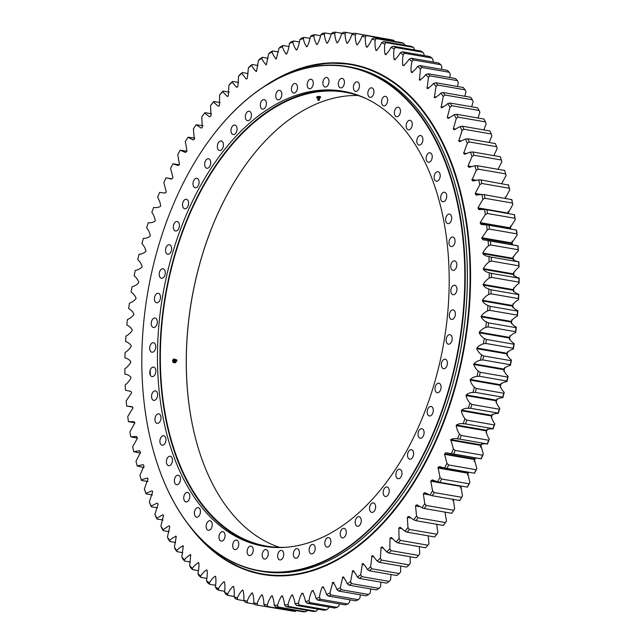 <?xml version="1.0" encoding="UTF-8"?>
<svg xmlns="http://www.w3.org/2000/svg" width="644" height="644" viewBox="0 0 644 644"><rect width="100%" height="100%" fill="white"/><g stroke="black" fill="none" stroke-linecap="round" stroke-linejoin="round"><path stroke-width="0.97" d="M279.488 547.344A230.302 142.107 99.9 0 1 197.458 445.406A230.302 142.107 99.9 0 1 186.51 374.921A230.302 142.107 99.9 0 1 246.419 163.761A230.302 142.107 99.9 0 1 358.032 95.489M365.551 98.371A230.302 142.107 -80.1 0 0 345.24 92.261A230.302 142.107 -80.1 0 0 160.597 370.413A230.302 142.107 -80.1 0 0 266.358 546.064A230.302 142.107 -80.1 0 0 287.538 547.167M150.205 370.155A256.022 157.973 -80.1 0 0 150.334 375.186M208.664 141.1A256.022 157.973 99.9 0 1 208.728 141.012A256.022 157.973 99.9 0 1 347.406 66.533A256.022 157.973 99.9 0 1 464.976 261.802A256.022 157.973 99.9 0 1 259.709 571.011A256.022 157.973 99.9 0 1 154.31 454.109A256.022 157.973 99.9 0 1 154.278 454.004M259.709 571.011L261.834 571.381A256.022 157.973 -80.1 0 0 461.313 346.198A256.022 157.973 -80.1 0 0 349.523 66.904L347.406 66.533M157.7 370.123A230.946 142.501 -80.1 0 0 263.758 546.265A230.946 142.501 -80.1 0 0 443.708 343.131A230.946 142.501 -80.1 0 0 342.858 91.19A230.946 142.501 -80.1 0 0 157.7 370.123M299.42 552.391A4.822 2.979 99.9 0 1 295.556 558.211A4.822 2.979 99.9 0 1 293.455 552.955A4.822 2.979 99.9 0 1 297.206 548.712A4.822 2.979 99.9 0 1 299.42 552.391M283.722 554.106A4.822 2.979 99.9 0 1 279.858 559.934A4.822 2.979 99.9 0 1 277.749 554.669A4.822 2.979 99.9 0 1 281.509 550.427A4.822 2.979 99.9 0 1 283.722 554.106M268.266 553.236A4.822 2.979 99.9 0 1 264.402 559.056A4.822 2.979 99.9 0 1 262.301 553.8A4.822 2.979 99.9 0 1 266.053 549.557A4.822 2.979 99.9 0 1 268.266 553.236M253.229 549.783A4.822 2.979 99.9 0 1 249.365 555.603A4.822 2.979 99.9 0 1 247.264 550.346A4.822 2.979 99.9 0 1 251.015 546.104A4.822 2.979 99.9 0 1 253.229 549.783M238.779 543.786A4.822 2.979 99.9 0 1 234.915 549.606A4.822 2.979 99.9 0 1 232.806 544.349A4.822 2.979 99.9 0 1 236.565 540.107A4.822 2.979 99.9 0 1 238.779 543.786M225.062 535.309A4.822 2.979 99.9 0 1 221.198 541.129A4.822 2.979 99.9 0 1 219.089 535.872A4.822 2.979 99.9 0 1 222.848 531.63A4.822 2.979 99.9 0 1 225.062 535.309M212.238 524.449A4.822 2.979 99.9 0 1 208.374 530.27A4.822 2.979 99.9 0 1 206.265 525.013A4.822 2.979 99.9 0 1 210.024 520.771A4.822 2.979 99.9 0 1 212.238 524.449M200.445 511.32A4.822 2.979 99.9 0 1 196.581 517.148A4.822 2.979 99.9 0 1 194.48 511.883A4.822 2.979 99.9 0 1 198.231 507.641A4.822 2.979 99.9 0 1 200.445 511.32M189.811 496.073A4.822 2.979 99.9 0 1 185.947 501.901A4.822 2.979 99.9 0 1 183.846 496.637A4.822 2.979 99.9 0 1 187.597 492.394A4.822 2.979 99.9 0 1 189.811 496.073M180.457 478.87A4.822 2.979 99.9 0 1 176.593 484.699A4.822 2.979 99.9 0 1 174.492 479.434A4.822 2.979 99.9 0 1 178.243 475.2A4.822 2.979 99.9 0 1 180.457 478.87M172.479 459.905A4.822 2.979 99.9 0 1 168.615 465.725A4.822 2.979 99.9 0 1 166.514 460.468A4.822 2.979 99.9 0 1 170.266 456.226A4.822 2.979 99.9 0 1 172.479 459.905M165.975 439.377A4.822 2.979 99.9 0 1 162.111 445.197A4.822 2.979 99.9 0 1 160.002 439.941A4.822 2.979 99.9 0 1 163.761 435.698A4.822 2.979 99.9 0 1 165.975 439.377M161 417.521A4.822 2.979 99.9 0 1 157.136 423.341A4.822 2.979 99.9 0 1 155.035 418.085A4.822 2.979 99.9 0 1 158.786 413.842A4.822 2.979 99.9 0 1 161 417.521M157.619 394.563A4.822 2.979 99.9 0 1 153.755 400.383A4.822 2.979 99.9 0 1 151.654 395.126A4.822 2.979 99.9 0 1 155.405 390.884A4.822 2.979 99.9 0 1 157.619 394.563M155.872 370.767A4.822 2.979 99.9 0 1 152.008 376.587A4.822 2.979 99.9 0 1 149.899 371.33A4.822 2.979 99.9 0 1 153.658 367.088A4.822 2.979 99.9 0 1 155.872 370.767M155.776 346.383A4.822 2.979 99.9 0 1 151.904 352.212A4.822 2.979 99.9 0 1 149.802 346.947A4.822 2.979 99.9 0 1 153.562 342.713A4.822 2.979 99.9 0 1 155.776 346.383M157.321 321.694A4.822 2.979 99.9 0 1 153.457 327.514A4.822 2.979 99.9 0 1 151.348 322.258A4.822 2.979 99.9 0 1 155.107 318.015A4.822 2.979 99.9 0 1 157.321 321.694M160.501 296.956A4.822 2.979 99.9 0 1 156.637 302.777A4.822 2.979 99.9 0 1 154.528 297.52A4.822 2.979 99.9 0 1 158.287 293.278A4.822 2.979 99.9 0 1 160.501 296.956M165.283 272.444A4.822 2.979 99.9 0 1 161.419 278.264A4.822 2.979 99.9 0 1 159.31 273.008A4.822 2.979 99.9 0 1 163.069 268.765A4.822 2.979 99.9 0 1 165.283 272.444M171.61 248.431A4.822 2.979 99.9 0 1 167.738 254.251A4.822 2.979 99.9 0 1 165.637 248.995A4.822 2.979 99.9 0 1 169.396 244.752A4.822 2.979 99.9 0 1 171.61 248.431M179.41 225.167A4.822 2.979 99.9 0 1 175.538 230.995A4.822 2.979 99.9 0 1 173.437 225.73A4.822 2.979 99.9 0 1 177.197 221.496A4.822 2.979 99.9 0 1 179.41 225.167M188.603 202.924A4.822 2.979 99.9 0 1 184.731 208.753A4.822 2.979 99.9 0 1 182.63 203.488A4.822 2.979 99.9 0 1 186.382 199.246A4.822 2.979 99.9 0 1 188.603 202.924M199.085 181.938A4.822 2.979 99.9 0 1 195.213 187.766A4.822 2.979 99.9 0 1 193.111 182.502A4.822 2.979 99.9 0 1 196.871 178.259A4.822 2.979 99.9 0 1 199.085 181.938M446.727 195.937A4.822 2.979 99.9 0 1 442.855 201.757A4.822 2.979 99.9 0 1 440.754 196.501A4.822 2.979 99.9 0 1 444.505 192.258A4.822 2.979 99.9 0 1 446.727 195.937M223.444 144.642A4.822 2.979 99.9 0 1 219.58 150.463A4.822 2.979 99.9 0 1 217.471 145.206A4.822 2.979 99.9 0 1 221.23 140.964A4.822 2.979 99.9 0 1 223.444 144.642M237.056 128.736A4.822 2.979 99.9 0 1 233.192 134.556A4.822 2.979 99.9 0 1 231.083 129.299A4.822 2.979 99.9 0 1 234.843 125.057A4.822 2.979 99.9 0 1 237.056 128.736M251.426 114.898A4.822 2.979 99.9 0 1 247.562 120.726A4.822 2.979 99.9 0 1 245.461 115.461A4.822 2.979 99.9 0 1 249.212 111.227A4.822 2.979 99.9 0 1 251.426 114.898M266.407 103.29A4.822 2.979 99.9 0 1 262.535 109.11A4.822 2.979 99.9 0 1 260.434 103.853A4.822 2.979 99.9 0 1 264.193 99.611A4.822 2.979 99.9 0 1 266.407 103.29M281.814 94.024A4.822 2.979 99.9 0 1 277.95 99.844A4.822 2.979 99.9 0 1 275.841 94.588A4.822 2.979 99.9 0 1 279.601 90.345A4.822 2.979 99.9 0 1 281.814 94.024M297.496 87.214A4.822 2.979 99.9 0 1 293.632 93.034A4.822 2.979 99.9 0 1 291.523 87.777A4.822 2.979 99.9 0 1 295.282 83.535A4.822 2.979 99.9 0 1 297.496 87.214M313.274 82.923A4.822 2.979 99.9 0 1 309.41 88.743A4.822 2.979 99.9 0 1 307.301 83.487A4.822 2.979 99.9 0 1 311.06 79.244A4.822 2.979 99.9 0 1 313.274 82.923M328.971 81.208A4.822 2.979 99.9 0 1 325.107 87.029A4.822 2.979 99.9 0 1 323.006 81.772A4.822 2.979 99.9 0 1 326.758 77.53A4.822 2.979 99.9 0 1 328.971 81.208M344.427 82.078A4.822 2.979 99.9 0 1 340.563 87.898A4.822 2.979 99.9 0 1 338.454 82.641A4.822 2.979 99.9 0 1 342.214 78.399A4.822 2.979 99.9 0 1 344.427 82.078M359.465 85.531A4.822 2.979 99.9 0 1 355.601 91.359A4.822 2.979 99.9 0 1 353.492 86.095A4.822 2.979 99.9 0 1 357.251 81.852A4.822 2.979 99.9 0 1 359.465 85.531M373.923 91.529A4.822 2.979 99.9 0 1 370.05 97.357A4.822 2.979 99.9 0 1 367.949 92.092A4.822 2.979 99.9 0 1 371.709 87.85A4.822 2.979 99.9 0 1 373.923 91.529M400.455 110.865A4.822 2.979 99.9 0 1 396.591 116.685A4.822 2.979 99.9 0 1 394.482 111.428A4.822 2.979 99.9 0 1 398.242 107.186A4.822 2.979 99.9 0 1 400.455 110.865M412.249 123.994A4.822 2.979 99.9 0 1 408.385 129.814A4.822 2.979 99.9 0 1 406.275 124.55A4.822 2.979 99.9 0 1 410.035 120.315A4.822 2.979 99.9 0 1 412.249 123.994M422.883 139.241A4.822 2.979 99.9 0 1 419.019 145.061A4.822 2.979 99.9 0 1 416.909 139.804A4.822 2.979 99.9 0 1 420.669 135.562A4.822 2.979 99.9 0 1 422.883 139.241M432.237 156.436A4.822 2.979 99.9 0 1 428.373 162.264A4.822 2.979 99.9 0 1 426.264 156.999A4.822 2.979 99.9 0 1 430.023 152.765A4.822 2.979 99.9 0 1 432.237 156.436M440.214 175.41A4.822 2.979 99.9 0 1 436.35 181.23A4.822 2.979 99.9 0 1 434.241 175.973A4.822 2.979 99.9 0 1 438.001 171.731A4.822 2.979 99.9 0 1 440.214 175.41M210.741 162.441A4.822 2.979 99.9 0 1 206.877 168.261A4.822 2.979 99.9 0 1 204.768 163.004A4.822 2.979 99.9 0 1 208.527 158.762A4.822 2.979 99.9 0 1 210.741 162.441M451.694 217.793A4.822 2.979 99.9 0 1 447.83 223.621A4.822 2.979 99.9 0 1 445.72 218.356A4.822 2.979 99.9 0 1 449.48 214.114A4.822 2.979 99.9 0 1 451.694 217.793M455.075 240.751A4.822 2.979 99.9 0 1 451.211 246.572A4.822 2.979 99.9 0 1 449.101 241.315A4.822 2.979 99.9 0 1 452.861 237.073A4.822 2.979 99.9 0 1 455.075 240.751M456.821 264.547A4.822 2.979 99.9 0 1 452.957 270.367A4.822 2.979 99.9 0 1 450.856 265.111A4.822 2.979 99.9 0 1 454.608 260.868A4.822 2.979 99.9 0 1 456.821 264.547M456.926 288.923A4.822 2.979 99.9 0 1 453.062 294.751A4.822 2.979 99.9 0 1 450.953 289.486A4.822 2.979 99.9 0 1 454.712 285.252A4.822 2.979 99.9 0 1 456.926 288.923M455.372 313.62A4.822 2.979 99.9 0 1 451.508 319.44A4.822 2.979 99.9 0 1 449.407 314.183A4.822 2.979 99.9 0 1 453.159 309.941A4.822 2.979 99.9 0 1 455.372 313.62M452.193 338.358A4.822 2.979 99.9 0 1 448.329 344.178A4.822 2.979 99.9 0 1 446.22 338.921A4.822 2.979 99.9 0 1 449.979 334.679A4.822 2.979 99.9 0 1 452.193 338.358M447.411 362.87A4.822 2.979 99.9 0 1 443.547 368.69A4.822 2.979 99.9 0 1 441.446 363.433A4.822 2.979 99.9 0 1 445.197 359.191A4.822 2.979 99.9 0 1 447.411 362.87M441.092 386.883A4.822 2.979 99.9 0 1 437.228 392.711A4.822 2.979 99.9 0 1 435.119 387.447A4.822 2.979 99.9 0 1 438.878 383.204A4.822 2.979 99.9 0 1 441.092 386.883M433.291 410.139A4.822 2.979 99.9 0 1 429.419 415.968A4.822 2.979 99.9 0 1 427.318 410.703A4.822 2.979 99.9 0 1 431.078 406.461A4.822 2.979 99.9 0 1 433.291 410.139M424.098 432.39A4.822 2.979 99.9 0 1 420.234 438.21A4.822 2.979 99.9 0 1 418.125 432.953A4.822 2.979 99.9 0 1 421.884 428.711A4.822 2.979 99.9 0 1 424.098 432.39M413.617 453.376A4.822 2.979 99.9 0 1 409.753 459.196A4.822 2.979 99.9 0 1 407.644 453.94A4.822 2.979 99.9 0 1 411.403 449.697A4.822 2.979 99.9 0 1 413.617 453.376M401.961 472.873A4.822 2.979 99.9 0 1 398.089 478.693A4.822 2.979 99.9 0 1 395.988 473.437A4.822 2.979 99.9 0 1 399.747 469.194A4.822 2.979 99.9 0 1 401.961 472.873M389.25 490.672A4.822 2.979 99.9 0 1 385.386 496.5A4.822 2.979 99.9 0 1 383.285 491.235A4.822 2.979 99.9 0 1 387.036 486.993A4.822 2.979 99.9 0 1 389.25 490.672M375.637 506.578A4.822 2.979 99.9 0 1 371.773 512.399A4.822 2.979 99.9 0 1 369.672 507.142A4.822 2.979 99.9 0 1 373.423 502.9A4.822 2.979 99.9 0 1 375.637 506.578M361.268 520.408A4.822 2.979 99.9 0 1 357.404 526.237A4.822 2.979 99.9 0 1 355.295 520.972A4.822 2.979 99.9 0 1 359.054 516.73A4.822 2.979 99.9 0 1 361.268 520.408M346.295 532.024A4.822 2.979 99.9 0 1 342.431 537.845A4.822 2.979 99.9 0 1 340.322 532.588A4.822 2.979 99.9 0 1 344.081 528.346A4.822 2.979 99.9 0 1 346.295 532.024M330.879 541.29A4.822 2.979 99.9 0 1 327.015 547.11A4.822 2.979 99.9 0 1 324.914 541.854A4.822 2.979 99.9 0 1 328.665 537.611A4.822 2.979 99.9 0 1 330.879 541.29M387.632 100.005A4.822 2.979 99.9 0 1 383.768 105.825A4.822 2.979 99.9 0 1 381.659 100.569A4.822 2.979 99.9 0 1 385.418 96.326A4.822 2.979 99.9 0 1 387.632 100.005M315.198 548.1A4.822 2.979 99.9 0 1 311.334 553.921A4.822 2.979 99.9 0 1 309.233 548.664A4.822 2.979 99.9 0 1 312.984 544.422A4.822 2.979 99.9 0 1 315.198 548.1M464.525 261.826A255.7 157.772 -80.1 0 0 372.49 74.881A255.7 157.772 -80.1 0 0 208.6 141.189A255.7 157.772 -80.1 0 0 154.246 453.891A255.7 157.772 -80.1 0 0 339.63 552.624A255.7 157.772 -80.1 0 0 464.525 261.826M246.483 163.673A230.624 142.308 -80.1 0 0 186.559 375.033A230.624 142.308 -80.1 0 0 197.491 445.519M344.105 91.416A230.946 142.501 -80.1 0 0 160.187 370.558A230.946 142.501 -80.1 0 0 265.006 546.474M252.078 592.874C250.17 594.887 248.52 597.672 247.111 601.23A288.488 178.01 -80.1 0 1 243.843 600.272C244.06 596.368 243.754 593.003 242.909 590.186L242.522 590.049C240.558 591.908 238.819 594.565 237.298 598.018A288.488 178.01 -80.1 0 1 234.102 596.755C234.464 592.834 234.287 589.421 233.555 586.491L233.176 586.322C231.172 588.02 229.353 590.532 227.71 593.881A288.488 178.01 -80.1 0 1 224.603 592.311C225.11 588.399 225.054 584.937 224.442 581.918L224.072 581.717C222.027 583.239 220.135 585.605 218.397 588.833A288.488 178.01 -80.1 0 1 215.378 586.966C216.03 583.062 216.102 579.568 215.611 576.469L215.249 576.227C213.172 577.579 211.216 579.793 209.372 582.884A288.488 178.01 -80.1 0 1 206.458 580.727C207.247 576.855 207.448 573.337 207.078 570.173L206.732 569.892C204.631 571.059 202.61 573.12 200.67 576.066A288.488 178.01 -80.1 0 1 197.869 573.619C198.795 569.787 199.133 566.261 198.875 563.033L198.545 562.727C196.428 563.709 194.351 565.601 192.323 568.386A288.488 178.01 -80.1 0 1 189.65 565.665L190.721 554.75C188.587 555.547 186.47 557.261 184.361 559.886A288.488 178.01 -80.1 0 1 181.817 556.899L183.282 545.991C181.141 546.603 178.984 548.133 176.802 550.588A288.488 178.01 -80.1 0 1 174.403 547.344L176.263 536.484C174.122 536.895 171.924 538.247 169.678 540.517A288.488 178.01 -80.1 0 1 167.424 537.032L169.799 526.462L169.026 525.77L163.013 529.714A288.488 178.01 -80.1 0 1 160.911 525.987L163.528 515.329L162.852 514.773L156.822 518.219A288.488 178.01 -80.1 0 1 154.882 514.266L158.094 504.244L157.152 503.117L151.131 506.055A288.488 178.01 -80.1 0 1 149.368 501.893L152.708 491.573L151.96 490.849L145.963 493.272A288.488 178.01 -80.1 0 1 144.369 488.917L148.056 478.822L147.275 478.009L141.326 479.909A288.488 178.01 -80.1 0 1 139.909 475.377L144.015 465.813L143.129 464.63L137.236 466.023A288.488 178.01 -80.1 0 1 136.005 461.321L140.489 452.338L139.523 450.768L133.71 451.637A288.488 178.01 -80.1 0 1 132.672 446.783L137.438 438.145L136.48 436.455L130.764 436.817A288.488 178.01 -80.1 0 1 129.919 431.834L134.862 422.955L134 421.756L128.406 421.611A288.488 178.01 -80.1 0 1 127.754 416.507L132.97 408.006L132.092 406.702L126.635 406.058A288.488 178.01 -80.1 0 1 126.184 400.858L131.658 392.768L130.756 391.351L125.467 390.224A288.488 178.01 -80.1 0 1 125.21 384.935C127.576 383.075 129.484 380.733 130.941 377.923L130.925 377.279C129.331 375.476 127.327 374.43 124.904 374.156A288.488 178.01 -80.1 0 1 124.847 368.795C127.254 367.136 129.227 364.955 130.772 362.25L130.78 361.606C129.275 359.634 127.327 358.402 124.944 357.895A288.488 178.01 -80.1 0 1 125.089 352.493C127.528 351.036 129.565 349.024 131.191 346.44L131.215 345.788C129.806 343.663 127.931 342.246 125.588 341.513A288.488 178.01 -80.1 0 1 125.934 336.079C128.398 334.84 130.482 332.988 132.189 330.533L132.237 329.881C130.925 327.611 129.122 326.009 126.836 325.059A288.488 178.01 -80.1 0 1 127.375 319.609C129.863 318.587 131.996 316.912 133.767 314.594L133.847 313.942C132.624 311.535 130.901 309.748 128.679 308.589A288.488 178.01 -80.1 0 1 129.42 303.147C131.915 302.334 134.081 300.845 135.924 298.671L136.029 298.019C134.91 295.483 133.276 293.527 131.118 292.143A288.488 178.01 -80.1 0 1 132.052 286.725C134.548 286.145 136.745 284.841 138.653 282.821L138.774 282.169C137.768 279.512 136.222 277.387 134.137 275.801A288.488 178.01 -80.1 0 1 135.264 270.424C137.752 270.061 139.981 268.951 141.938 267.083L142.083 266.439C141.181 263.67 139.732 261.384 137.736 259.596A288.488 178.01 -80.1 0 1 139.048 254.275C141.527 254.147 143.765 253.229 145.769 251.522L145.938 250.894C145.15 248.012 143.805 245.581 141.897 243.585A288.488 178.01 -80.1 0 1 143.395 238.352C145.842 238.441 148.088 237.725 150.133 236.187L150.326 235.567C149.658 232.589 148.418 230.013 146.607 227.839A288.488 178.01 -80.1 0 1 148.281 222.695C150.696 223.009 152.95 222.486 155.027 221.133L155.236 220.522C154.689 217.463 153.554 214.75 151.847 212.383A288.488 178.01 -80.1 0 1 153.691 207.352C156.073 207.891 158.319 207.577 160.42 206.402L160.654 205.806C160.219 202.667 159.205 199.833 157.603 197.289A288.488 178.01 -80.1 0 1 159.615 192.387L164.977 193.079L166.305 192.041L163.858 182.606A288.488 178.01 -80.1 0 1 166.031 177.849L171.376 179.048L172.922 177.551L170.588 168.374A288.488 178.01 -80.1 0 1 172.914 163.769L178.227 165.492L179.451 164.647L177.768 154.641A288.488 178.01 -80.1 0 1 180.24 150.213L185.496 152.451L186.969 151.179L185.375 141.455A288.488 178.01 -80.1 0 1 187.984 137.22L193.168 139.973L194.287 139.305L193.393 128.856A288.488 178.01 -80.1 0 1 196.13 124.831L201.218 128.1L202.28 127.512L201.789 116.902A288.488 178.01 -80.1 0 1 204.639 113.086L209.614 116.862L210.974 115.912L210.532 105.608A288.488 178.01 -80.1 0 1 213.494 102.034L218.332 106.3L219.467 105.664L219.596 95.03A288.488 178.01 -80.1 0 1 222.655 91.698L227.34 96.463L228.242 96.093L228.95 85.201A288.488 178.01 -80.1 0 1 232.098 82.118L236.622 87.367L237.837 86.707L238.562 76.145A288.488 178.01 -80.1 0 1 241.79 73.327L246.137 79.043L247.296 78.479L248.407 67.894A288.488 178.01 -80.1 0 1 251.699 65.35C253.052 68.24 254.67 70.236 256.545 71.339L258.437 60.488A288.488 178.01 -80.1 0 1 261.794 58.226C263.026 61.261 264.547 63.418 266.366 64.706L268.637 53.935A288.488 178.01 -80.1 0 1 272.034 51.963C273.137 55.134 274.569 57.453 276.316 58.91L278.965 48.26A288.488 178.01 -80.1 0 1 282.394 46.585C283.368 49.886 284.688 52.357 286.363 53.983L286.781 53.806C288.093 50.844 288.963 47.406 289.381 43.494A288.488 178.01 -80.1 0 1 292.835 42.118C293.68 45.539 294.896 48.147 296.482 49.942L296.9 49.797C298.317 46.94 299.299 43.551 299.854 39.638A288.488 178.01 -80.1 0 1 303.324 38.568C304.024 42.093 305.135 44.83 306.641 46.795L307.059 46.682C308.565 43.929 309.659 40.612 310.36 36.716A288.488 178.01 -80.1 0 1 313.829 35.959C314.393 39.574 315.383 42.44 316.8 44.549L317.21 44.476C318.804 41.836 320.012 38.592 320.849 34.736A288.488 178.01 -80.1 0 1 324.31 34.285C324.729 37.98 325.598 40.958 326.919 43.22L327.337 43.18C329.004 40.669 330.324 37.505 331.29 33.697A288.488 178.01 -80.1 0 1 334.727 33.56C335.009 37.32 335.757 40.403 336.981 42.802L337.392 42.81C339.138 40.427 340.555 37.36 341.658 33.601A288.488 178.01 -80.1 0 1 345.055 33.786C345.192 37.602 345.82 40.781 346.939 43.309L347.341 43.349C349.161 41.111 350.674 38.149 351.906 34.462A288.488 178.01 -80.1 0 1 355.263 34.953C355.255 38.817 355.754 42.077 356.768 44.734L357.178 44.814C359.038 42.721 360.656 39.872 362 36.265A288.488 178.01 -80.1 0 1 365.301 37.07C365.148 40.966 365.526 44.299 366.428 47.068L366.822 47.181C368.754 45.249 370.453 42.52 371.918 39.018A288.488 178.01 -80.1 0 1 375.154 40.129C374.856 44.042 375.106 47.431 375.895 50.304L376.273 50.457C378.261 48.686 380.041 46.094 381.618 42.689A288.488 178.01 -80.1 0 1 384.774 44.114C384.339 48.026 384.452 51.472 385.128 54.442L385.498 54.627C387.527 53.017 389.387 50.578 391.077 47.286A288.488 178.01 -80.1 0 1 394.136 49.008C393.556 52.913 393.548 56.398 394.104 59.457L394.466 59.675C396.527 58.242 398.459 55.948 400.246 52.792A288.488 178.01 -80.1 0 1 403.216 54.804C402.5 58.693 402.355 62.202 402.79 65.334L403.136 65.591C405.229 64.336 407.225 62.194 409.117 59.176A288.488 178.01 -80.1 0 1 411.975 61.478C411.113 65.334 410.848 68.852 411.162 72.047L411.492 72.345C413.609 71.267 415.662 69.294 417.642 66.429A288.488 178.01 -80.1 0 1 420.379 69.013L419.502 79.92C421.635 79.027 423.736 77.232 425.797 74.519A288.488 178.01 -80.1 0 1 428.413 77.369L427.141 88.292C429.274 87.584 431.416 85.966 433.565 83.422A288.488 178.01 -80.1 0 1 436.036 86.538L434.37 97.429C436.519 96.914 438.693 95.481 440.907 93.106A288.488 178.01 -80.1 0 1 443.233 96.479L441.188 107.307C443.322 106.985 445.527 105.737 447.805 103.547A288.488 178.01 -80.1 0 1 449.987 107.162L447.298 117.441L448.216 118.407L454.237 114.704A288.488 178.01 -80.1 0 1 456.258 118.544L453.336 128.897L454.157 129.734L460.178 126.546A288.488 178.01 -80.1 0 1 462.03 130.595L458.866 141.02L459.599 141.696L465.612 139.015A288.488 178.01 -80.1 0 1 467.294 143.282L463.68 153.232L464.541 154.262L470.523 152.097A288.488 178.01 -80.1 0 1 472.02 156.54L467.995 165.975L468.961 167.376L474.886 165.725A288.488 178.01 -80.1 0 1 476.206 170.346L472.02 180.046L472.833 181.004L478.693 179.869A288.488 178.01 -80.1 0 1 479.82 184.651L475.2 193.466L476.158 195.092L481.929 194.472A288.488 178.01 -80.1 0 1 482.871 199.399L477.969 207.859L478.927 209.606L484.586 209.493A288.488 178.01 -80.1 0 1 485.326 214.549L480.174 222.623L481.124 224.49L486.647 224.885A288.488 178.01 -80.1 0 1 487.202 230.037L481.825 238.022L482.734 239.697L488.12 240.582A288.488 178.01 -80.1 0 1 488.474 245.831C486.131 247.795 484.256 250.21 482.847 253.068L482.879 253.704C484.505 255.435 486.542 256.376 488.981 256.545A288.488 178.01 -80.1 0 1 489.134 261.867C486.751 263.629 484.811 265.892 483.306 268.653L483.314 269.297C484.86 271.18 486.84 272.323 489.247 272.71A288.488 178.01 -80.1 0 1 489.199 278.095C486.775 279.657 484.771 281.758 483.185 284.398L483.169 285.051C484.626 287.095 486.542 288.423 488.909 289.035A288.488 178.01 -80.1 0 1 488.659 294.461C486.204 295.805 484.143 297.745 482.477 300.265L482.436 300.917C483.805 303.107 485.64 304.628 487.959 305.465A288.488 178.01 -80.1 0 1 487.516 310.907C485.037 312.042 482.928 313.805 481.189 316.188L481.124 316.848C482.388 319.183 484.151 320.881 486.413 321.936A288.488 178.01 -80.1 0 1 485.769 327.385C483.282 328.303 481.124 329.881 479.321 332.127L479.233 332.779C480.4 335.258 482.074 337.126 484.272 338.398A288.488 178.01 -80.1 0 1 483.427 343.832C480.931 344.524 478.75 345.925 476.874 348.026L476.761 348.678C477.824 351.278 479.418 353.315 481.535 354.804A288.488 178.01 -80.1 0 1 480.505 360.197C478.009 360.672 475.803 361.88 473.871 363.828L473.734 364.472C474.684 367.193 476.182 369.39 478.226 371.081A288.488 178.01 -80.1 0 1 477.003 376.434C474.523 376.676 472.294 377.698 470.313 379.477L470.152 380.113C470.989 382.947 472.39 385.305 474.346 387.197A288.488 178.01 -80.1 0 1 472.938 392.478C470.474 392.494 468.228 393.315 466.208 394.933L466.031 395.561C466.755 398.491 468.051 400.995 469.911 403.08A288.488 178.01 -80.1 0 1 468.325 408.272C465.886 408.071 463.64 408.69 461.579 410.131L461.378 410.751C461.981 413.77 463.173 416.418 464.936 418.689A288.488 178.01 -80.1 0 1 463.173 423.776C460.774 423.35 458.528 423.768 456.435 425.032L456.21 425.636C456.701 428.735 457.771 431.512 459.43 433.967A288.488 178.01 -80.1 0 1 457.498 438.934C455.139 438.282 452.909 438.5 450.792 439.586L453.424 448.86A288.488 178.01 -80.1 0 1 451.331 453.698L445.97 452.748L444.545 454.02L446.928 463.334A288.488 178.01 -80.1 0 1 444.682 468.011L439.345 466.546L438.097 467.439L439.973 477.317A288.488 178.01 -80.1 0 1 437.574 481.833L432.285 479.852L430.788 481.181L432.575 490.784A288.488 178.01 -80.1 0 1 430.031 495.115L424.807 492.62L423.35 493.835L424.758 503.68A288.488 178.01 -80.1 0 1 422.086 507.81L416.95 504.799L415.525 505.91L416.547 515.965A288.488 178.01 -80.1 0 1 413.754 519.877L408.723 516.359L407.338 517.365L407.974 527.589A288.488 178.01 -80.1 0 1 405.068 531.284L400.157 527.259L398.821 528.161L399.071 538.529A288.488 178.01 -80.1 0 1 396.052 541.982L391.294 537.466L389.998 538.263L389.853 548.736A288.488 178.01 -80.1 0 1 386.746 551.948L382.142 546.941L381.087 547.456L380.371 558.187A288.488 178.01 -80.1 0 1 377.175 561.133L372.747 555.651L371.942 555.925L370.638 566.841A288.488 178.01 -80.1 0 1 367.37 569.521C365.961 566.712 364.295 564.796 362.387 563.79L360.696 574.673A288.488 178.01 -80.1 0 1 357.364 577.08C356.076 574.11 354.506 572.033 352.654 570.842L350.569 581.661A288.488 178.01 -80.1 0 1 347.197 583.778C346.029 580.671 344.556 578.425 342.769 577.056L340.306 587.771A288.488 178.01 -80.1 0 1 336.884 589.598C335.854 586.354 334.478 583.963 332.763 582.418L329.929 592.995A288.488 178.01 -80.1 0 1 326.484 594.517C325.574 591.16 324.31 588.616 322.676 586.901L322.258 587.07C320.889 589.976 319.963 593.39 319.48 597.31A288.488 178.01 -80.1 0 1 316.011 598.526C315.246 595.056 314.087 592.383 312.533 590.5L312.115 590.629C310.658 593.438 309.611 596.795 308.983 600.699A288.488 178.01 -80.1 0 1 305.514 601.609C304.886 598.043 303.839 595.233 302.374 593.196L301.956 593.293C300.41 595.99 299.251 599.274 298.486 603.154A288.488 178.01 -80.1 0 1 295.024 603.758C294.525 600.095 293.6 597.173 292.223 594.992L291.812 595.04C290.178 597.616 288.914 600.828 288.013 604.66A288.488 178.01 -80.1 0 1 284.567 604.957C284.213 601.222 283.408 598.187 282.128 595.861L281.718 595.877C280.011 598.324 278.643 601.44 277.604 605.231A288.488 178.01 -80.1 0 1 274.183 605.207C273.982 601.416 273.289 598.284 272.114 595.813L271.712 595.797C269.933 598.107 268.459 601.118 267.3 604.845A288.488 178.01 -80.1 0 1 263.919 604.507C263.855 600.667 263.291 597.447 262.221 594.847L261.818 594.79C259.975 596.956 258.405 599.862 257.117 603.509A288.488 178.01 -80.1 0 1 253.792 602.865C253.873 598.984 253.43 595.684 252.472 592.971L252.029 592.866M323.119 586.853L323.529 587.054M333.278 582.329L333.745 582.587M343.357 576.935L342.769 577.056L343.872 577.249M353.323 570.673L352.654 570.842L353.878 571.051M363.127 563.572L362.387 563.79L363.723 564.015M442.509 107.532L441.188 107.307L441.8 107.749M435.586 97.638L434.37 97.429L434.941 97.799M428.228 88.478L427.141 88.292L427.648 88.598M420.476 80.089L419.952 80.17M412.337 72.49L411.886 72.539M296.079 49.982L296.482 49.942M285.888 54.056L286.363 53.983M275.761 59.015L276.316 58.91M265.739 64.843L266.366 64.706M255.845 71.532L256.545 71.339M176.263 536.484L175.667 536.074M183.282 545.991L182.751 545.653M190.721 554.75L190.246 554.476M198.545 562.727L198.127 562.502M305.514 601.609L307.212 603.275A290.09 178.992 -80.1 0 0 309.78 602.599L337.198 607.364L338.889 605.891L339.404 603.903M295.024 603.758L296.659 605.473A290.09 178.992 -80.1 0 0 299.219 605.03L326.645 609.796L328.392 608.347L328.786 607.026M284.567 604.957L286.137 606.72A290.09 178.992 -80.1 0 0 288.697 606.503L316.115 611.277L318.144 609.208M414.672 49.95L413.456 47.374A290.09 178.992 99.9 0 0 411.122 46.32L383.695 41.554L381.618 42.689M423.977 55.537L424.042 54.209L422.883 52.253A290.09 178.992 99.9 0 0 420.613 50.981L393.194 46.215L391.077 47.286M432.937 62.009L433.122 60.005L432.019 58.049A290.09 178.992 99.9 0 0 429.822 56.551L402.403 51.786L400.246 52.792M441.526 69.343L441.873 66.678L440.842 64.722A290.09 178.992 99.9 0 0 438.725 63.015L411.307 58.25L409.117 59.176M449.729 77.513L450.285 74.205L449.311 72.257A290.09 178.992 99.9 0 0 447.282 70.341L419.864 65.575L417.642 66.429M457.498 86.505L458.319 82.569L457.401 80.629A290.09 178.992 99.9 0 0 455.469 78.512L428.051 73.746L425.797 74.519M464.823 96.27L465.942 91.738L465.089 89.814A290.09 178.992 99.9 0 0 463.261 87.504L435.835 82.738L433.565 83.422M471.674 106.791L473.139 101.68L472.35 99.772A290.09 178.992 99.9 0 0 470.627 97.276L443.201 92.511L440.907 93.106M478.025 118.021L479.893 112.362L479.152 110.478A290.09 178.992 99.9 0 0 477.542 107.806L450.116 103.04L447.805 103.547M483.853 129.927L486.164 123.745L485.479 121.901A290.09 178.992 99.9 0 0 483.99 119.06L456.564 114.294L454.237 114.704M489.134 142.477L491.936 135.795L491.316 133.992A290.09 178.992 99.9 0 0 489.939 130.99L462.521 126.224L460.178 126.546M493.843 155.615L497.2 148.474L496.629 146.711A290.09 178.992 99.9 0 0 495.381 143.564L467.963 138.798L465.612 139.015M497.997 169.308L501.926 161.741L501.41 160.026A290.09 178.992 99.9 0 0 500.291 156.733L472.873 151.968L470.523 152.097M476.206 170.346L478.21 169.122A290.09 178.992 -80.1 0 0 477.236 165.701L504.654 170.467A290.09 178.992 99.9 0 1 504.816 171.022L505.129 172.085A288.488 178.01 99.9 0 1 506.112 175.546L501.732 183.54M479.82 184.651L481.881 183.484A290.09 178.992 -80.1 0 0 481.036 179.942L508.599 185.07A288.488 178.01 99.9 0 1 509.726 189.851L505.105 198.658M482.871 199.399L484.964 198.296A290.09 178.992 -80.1 0 0 484.264 194.649L511.835 199.672A288.488 178.01 99.9 0 1 512.777 204.599L507.939 213.422M485.326 214.549L487.468 213.51A290.09 178.992 -80.1 0 0 486.912 209.767L514.484 214.694A288.488 178.01 99.9 0 1 515.232 219.741L510.08 227.823L510.29 228.966M487.202 230.037L489.368 229.071A290.09 178.992 -80.1 0 0 488.965 225.255L516.552 230.077A288.488 178.01 99.9 0 1 517.108 235.237L511.706 242.909L512.262 244.712M448.723 453.328L481.237 458.89A288.488 178.01 99.9 0 0 483.33 454.06L480.698 444.787C482.815 443.7 485.045 443.483 487.403 444.135A288.488 178.01 99.9 0 0 489.335 439.168C487.677 436.713 486.606 433.935 486.115 430.836L486.341 430.232C488.426 428.968 490.672 428.55 493.079 428.976A288.488 178.01 99.9 0 0 494.842 423.889C493.079 421.611 491.887 418.97 491.283 415.952L491.485 415.332C493.546 413.891 495.791 413.271 498.231 413.472A288.488 178.01 99.9 0 0 499.816 408.28C497.949 406.195 496.661 403.683 495.936 400.761L496.113 400.133C498.134 398.515 500.38 397.694 502.843 397.67A288.488 178.01 99.9 0 0 504.252 392.389C502.296 390.506 500.895 388.147 500.058 385.313L500.219 384.677C502.199 382.89 504.429 381.876 506.909 381.626A288.488 178.01 99.9 0 0 508.132 376.281C506.087 374.591 504.59 372.385 503.64 369.672L503.777 369.028C505.709 367.08 507.915 365.873 510.41 365.398A288.488 178.01 99.9 0 0 511.441 359.996C509.324 358.515 507.73 356.47 506.667 353.87L506.78 353.226C508.655 351.125 510.837 349.724 513.332 349.032A288.488 178.01 99.9 0 0 514.178 343.598C511.98 342.326 510.298 340.451 509.13 337.979L509.227 337.327C511.03 335.081 513.179 333.495 515.675 332.578A288.488 178.01 99.9 0 0 516.319 327.136C514.057 326.081 512.294 324.383 511.03 322.04L511.095 321.388C512.833 319.005 514.942 317.242 517.422 316.107A288.488 178.01 99.9 0 0 517.865 310.666C515.546 309.828 513.711 308.307 512.342 306.109L512.383 305.465C514.049 302.938 516.11 301.006 518.565 299.661A288.488 178.01 99.9 0 0 518.806 294.236C516.448 293.624 514.532 292.287 513.075 290.243L513.091 289.599C514.677 286.95 516.681 284.849 519.104 283.296A288.488 178.01 99.9 0 0 519.153 277.91C516.746 277.524 514.765 276.381 513.22 274.489L513.212 273.853C514.717 271.092 516.657 268.83 519.04 267.067A288.488 178.01 99.9 0 0 518.887 261.738C516.448 261.577 514.411 260.627 512.785 258.904L512.753 258.268C514.162 255.402 516.037 252.995 518.372 251.031A288.488 178.01 99.9 0 0 518.026 245.783L485.785 240.107M476.834 468.526L476.077 469.734A290.09 178.992 99.9 0 1 474.411 473.203L474.588 473.211A288.488 178.01 99.9 0 0 476.834 468.526L474.322 459.502L475.481 457.981M469.879 482.517L469.057 483.781A290.09 178.992 99.9 0 1 467.278 487.122L467.48 487.025A288.488 178.01 99.9 0 0 469.879 482.517L467.721 473.187L468.341 472.141M462.481 495.985L461.595 497.297A290.09 178.992 99.9 0 1 459.719 500.501L459.937 500.308A288.488 178.01 99.9 0 0 462.481 495.985L460.903 486.011M454.664 508.873L453.722 510.233A290.09 178.992 99.9 0 1 451.742 513.292L451.991 513.01A288.488 178.01 99.9 0 0 454.664 508.873L453.255 499.036M446.453 521.157L445.447 522.558A290.09 178.992 99.9 0 1 443.378 525.456L443.66 525.077A288.488 178.01 99.9 0 0 443.805 524.876A288.488 178.01 99.9 0 0 446.453 521.157L445.02 512.125M405.068 531.284L407.241 532.194A290.09 178.992 -80.1 0 0 409.391 529.457L436.817 534.222L437.88 532.789L436.713 524.297M396.052 541.982L398.193 542.981A290.09 178.992 -80.1 0 0 400.423 540.421L427.841 545.194L428.976 543.729L428.196 535.832M386.746 551.948L388.847 553.035A290.09 178.992 -80.1 0 0 391.149 550.66L418.568 555.426L419.759 553.937L419.349 546.659M377.175 561.133L379.236 562.309A290.09 178.992 -80.1 0 0 381.594 560.127L409.012 564.893L410.276 563.387L410.172 556.738M367.37 569.521L369.382 570.777A290.09 178.992 -80.1 0 0 371.797 568.789L399.224 573.554L400.544 572.041L400.681 566.036M357.364 577.08L359.328 578.409A290.09 178.992 -80.1 0 0 361.791 576.63L389.218 581.395L390.602 579.874L390.932 574.52M347.197 583.778L349.104 585.187A290.09 178.992 -80.1 0 0 351.608 583.617L379.034 588.383L380.475 586.853L380.95 582.168M336.884 589.598L338.752 591.079A290.09 178.992 -80.1 0 0 341.28 589.727L368.706 594.493L370.211 592.971L370.767 588.946M326.484 594.517L328.287 596.07A290.09 178.992 -80.1 0 0 330.847 594.935L358.265 599.701L359.835 598.187L360.431 594.847M316.011 598.526L317.766 600.136A290.09 178.992 -80.1 0 0 320.334 599.234L347.752 604L349.386 602.502L349.958 599.83M320.334 599.234L319.48 597.31M330.847 594.935L329.929 592.995M341.28 589.727L340.306 587.771M351.608 583.617L350.569 581.661M361.791 576.63L360.696 574.673M371.797 568.789L370.638 566.841M381.594 560.127L380.371 558.187M391.149 550.66L389.853 548.736M400.423 540.421L399.071 538.529M409.391 529.457L407.974 527.589M413.754 519.877L415.96 520.69A290.09 178.992 -80.1 0 0 418.028 517.792L416.547 515.965M422.086 507.81L424.324 508.527A290.09 178.992 -80.1 0 0 426.296 505.468L424.758 503.68M430.031 495.115L432.293 495.735A290.09 178.992 -80.1 0 0 434.177 492.531L432.575 490.784M437.574 481.833L439.86 482.356A290.09 178.992 -80.1 0 0 441.639 479.015L439.973 477.317M444.682 468.011L446.984 468.43A290.09 178.992 -80.1 0 0 448.651 464.968L446.928 463.334M451.331 453.698L453.65 454.02A290.09 178.992 -80.1 0 0 455.203 450.438L453.424 448.86M457.498 438.934L459.84 439.16A290.09 178.992 -80.1 0 0 461.265 435.481L459.43 433.967M463.173 423.776L465.515 423.897A290.09 178.992 -80.1 0 0 466.82 420.13L464.936 418.689M468.325 408.272L470.675 408.296A290.09 178.992 -80.1 0 0 471.851 404.448L469.911 403.08M472.938 392.478L475.288 392.397A290.09 178.992 -80.1 0 0 476.335 388.485L474.346 387.197M477.003 376.434L479.353 376.257A290.09 178.992 -80.1 0 0 480.255 372.296L478.226 371.081M480.505 360.197L482.847 359.924A290.09 178.992 -80.1 0 0 483.612 355.931L481.535 354.804M483.427 343.832L485.769 343.461A290.09 178.992 -80.1 0 0 486.389 339.444L484.272 338.398M485.769 327.385L488.088 326.919A290.09 178.992 -80.1 0 0 488.571 322.886L486.413 321.936M487.516 310.907L489.818 310.352A290.09 178.992 -80.1 0 0 490.148 306.327L487.959 305.465M488.659 294.461L490.945 293.817A290.09 178.992 -80.1 0 0 491.131 289.808L488.909 289.035M489.199 278.095L491.461 277.371A290.09 178.992 -80.1 0 0 491.501 273.386L489.247 272.71M489.134 261.867L491.372 261.053A290.09 178.992 -80.1 0 0 491.259 257.117L488.981 256.545M488.474 245.831L490.672 244.945A290.09 178.992 -80.1 0 0 490.414 241.057L488.12 240.582M488.965 225.255L486.647 224.885M486.912 209.767L484.586 209.493M484.264 194.649L481.929 194.472M481.036 179.942L478.693 179.869M477.236 165.701L474.886 165.725M472.02 156.54L473.984 155.26A290.09 178.992 -80.1 0 0 472.873 151.968M467.294 143.282L469.202 141.946A290.09 178.992 -80.1 0 0 467.963 138.798M462.03 130.595L463.889 129.227A290.09 178.992 -80.1 0 0 462.521 126.224M456.258 118.544L458.061 117.136A290.09 178.992 -80.1 0 0 456.564 114.294M449.987 107.162L451.734 105.713A290.09 178.992 -80.1 0 0 450.116 103.04M443.233 96.479L444.932 95.006A290.09 178.992 -80.1 0 0 443.201 92.511M436.036 86.538L437.67 85.04A290.09 178.992 -80.1 0 0 435.835 82.738M428.413 77.369L429.983 75.863A290.09 178.992 -80.1 0 0 428.051 73.746M420.379 69.013L421.884 67.491A290.09 178.992 -80.1 0 0 419.864 65.575M411.975 61.478L413.416 59.948A290.09 178.992 -80.1 0 0 411.307 58.25M403.216 54.804L404.601 53.275A290.09 178.992 -80.1 0 0 402.403 51.786M394.136 49.008L395.456 47.487A290.09 178.992 -80.1 0 0 393.194 46.215M384.774 44.114L386.03 42.609A290.09 178.992 -80.1 0 0 383.695 41.554M375.154 40.129L376.346 38.64A290.09 178.992 -80.1 0 0 373.955 37.819L371.918 39.018M365.301 37.07L366.428 35.605A290.09 178.992 -80.1 0 0 363.989 35.018L362 36.265M355.263 34.953L356.325 33.52A290.09 178.992 -80.1 0 0 353.838 33.158L351.906 34.462M345.055 33.786L346.061 32.385A290.09 178.992 -80.1 0 0 343.542 32.248L341.658 33.601M334.727 33.56L335.669 32.2A290.09 178.992 -80.1 0 0 333.125 32.297L331.29 33.697M324.31 34.285L325.188 32.973A290.09 178.992 -80.1 0 0 322.628 33.303L320.849 34.736M313.829 35.959L314.65 34.696A290.09 178.992 -80.1 0 0 312.074 35.259L310.36 36.716M303.324 38.568L304.089 37.368A290.09 178.992 -80.1 0 0 301.521 38.157L299.854 39.638M292.835 42.118L293.543 40.974A290.09 178.992 -80.1 0 0 290.983 41.989L289.381 43.494M282.394 46.585L283.046 45.507A290.09 178.992 -80.1 0 0 280.502 46.746L278.965 48.26M272.034 51.963L272.629 50.948A290.09 178.992 -80.1 0 0 270.118 52.405L268.637 53.935M261.794 58.226L262.341 57.284A290.09 178.992 -80.1 0 0 259.854 58.958L258.437 60.488M251.699 65.35L252.198 64.489A290.09 178.992 -80.1 0 0 249.759 66.372L248.407 67.894M241.79 73.327L242.241 72.547A290.09 178.992 -80.1 0 0 239.85 74.632L238.562 76.145M232.098 82.118L232.508 81.418A290.09 178.992 -80.1 0 0 230.174 83.704L228.95 85.201M222.655 91.698L223.025 91.086A290.09 178.992 -80.1 0 0 220.755 93.557L219.596 95.03M213.494 102.034L213.824 101.511A290.09 178.992 -80.1 0 0 211.626 104.159L210.532 105.608M204.639 113.086L204.937 112.66A290.09 178.992 -80.1 0 0 202.82 115.477L201.789 116.902M196.13 124.831L203.11 125.669M187.984 137.22L194.915 138.146M180.24 150.213L186.953 151.211M172.914 163.769L179.346 164.816M134.829 422.81L128.406 421.611M137.438 438.161L130.764 436.817M140.553 453.11L133.71 451.637M144.079 467.592L137.236 466.023M139.909 475.377L140.408 477.067A290.09 178.992 -80.1 0 0 141.455 480.424L141.326 479.909M144.369 488.917L144.916 490.656A290.09 178.992 -80.1 0 0 146.091 493.876L145.963 493.272M149.368 501.893L149.963 503.68A290.09 178.992 -80.1 0 0 151.268 506.756L151.131 506.055M154.882 514.266L155.534 516.094A290.09 178.992 -80.1 0 0 156.967 519.016L156.822 518.219M160.911 525.987L161.62 527.855A290.09 178.992 -80.1 0 0 163.173 530.608L163.013 529.714M167.424 537.032L168.189 538.923A290.09 178.992 -80.1 0 0 169.855 541.507L169.678 540.517M174.403 547.344L175.224 549.26A290.09 178.992 -80.1 0 0 177.003 551.658L176.802 550.588M181.817 556.899L182.695 558.839A290.09 178.992 -80.1 0 0 184.578 561.045L184.361 559.886M189.65 565.665L190.592 567.622A290.09 178.992 -80.1 0 0 192.572 569.634L192.323 568.386M197.869 573.619L198.875 575.575A290.09 178.992 -80.1 0 0 200.952 577.386L200.67 576.066M206.458 580.727L207.529 582.683A290.09 178.992 -80.1 0 0 209.678 584.285L209.372 582.884M215.378 586.966L216.505 588.914A290.09 178.992 -80.1 0 0 218.743 590.298L218.397 588.833M224.603 592.311L225.794 594.259A290.09 178.992 -80.1 0 0 228.097 595.418L227.71 593.881M234.102 596.755L235.358 598.687A290.09 178.992 -80.1 0 0 237.725 599.62L237.298 598.018M243.843 600.272L245.163 602.18A290.09 178.992 -80.1 0 0 247.578 602.889L247.111 601.23M253.792 602.865L255.177 604.74A290.09 178.992 -80.1 0 0 257.64 605.223L257.117 603.509M263.919 604.507L265.368 606.358A290.09 178.992 -80.1 0 0 267.872 606.608L267.3 604.845M274.183 605.207L275.696 607.018A290.09 178.992 -80.1 0 0 278.232 607.034L277.604 605.231M288.697 606.503L288.013 604.66M299.219 605.03L298.486 603.154M309.78 602.599L308.983 600.699M347.752 604A290.09 178.992 99.9 0 1 345.184 604.901L317.766 600.136M358.265 599.701A290.09 178.992 99.9 0 1 355.713 600.836L328.287 596.07M368.706 594.493A290.09 178.992 99.9 0 1 366.17 595.845L338.752 591.079M379.034 588.383A290.09 178.992 99.9 0 1 376.531 589.952L349.104 585.187M389.218 581.395A290.09 178.992 99.9 0 1 386.754 583.174L359.328 578.409M399.224 573.554A290.09 178.992 99.9 0 1 396.801 575.543L369.382 570.777M409.012 564.893A290.09 178.992 99.9 0 1 406.654 567.074L379.236 562.309M418.568 555.426A290.09 178.992 99.9 0 1 416.266 557.801L388.847 553.035M427.841 545.194A290.09 178.992 99.9 0 1 425.612 547.746L398.193 542.981M436.817 534.222A290.09 178.992 99.9 0 1 434.66 536.959L407.241 532.194M415.96 520.69L443.378 525.456L443.66 525.077M483.33 454.06L482.622 455.211A290.09 178.992 99.9 0 1 481.076 458.786L481.237 458.89M489.335 439.168L488.691 440.246A290.09 178.992 99.9 0 1 487.258 443.925L487.403 444.135M494.842 423.889L494.246 424.903A290.09 178.992 99.9 0 1 492.942 428.671L493.079 428.976M499.816 408.28L499.269 409.222A290.09 178.992 99.9 0 1 498.094 413.062L498.231 413.472M504.252 392.389L503.753 393.259A290.09 178.992 99.9 0 1 502.714 397.163L502.843 397.67M508.132 376.281L507.681 377.062A290.09 178.992 99.9 0 1 506.78 381.023L506.909 381.626M511.441 359.996L511.038 360.696A290.09 178.992 99.9 0 1 510.273 364.689L510.41 365.398M514.178 343.598L513.807 344.21A290.09 178.992 99.9 0 1 513.188 348.227L513.332 349.032M516.319 327.136L515.989 327.659A290.09 178.992 99.9 0 1 515.514 331.684L515.675 332.578M517.865 310.666L517.575 311.092A290.09 178.992 99.9 0 1 517.245 315.117L517.422 316.107M518.806 294.236L518.549 294.574A290.09 178.992 99.9 0 1 518.364 298.583L518.565 299.661M519.153 277.91L518.919 278.152A290.09 178.992 99.9 0 1 518.887 282.136L519.104 283.296M518.887 261.738L518.686 261.883A290.09 178.992 99.9 0 1 518.798 265.827L519.04 267.067M518.026 245.783L517.832 245.823A290.09 178.992 99.9 0 1 518.098 249.711L518.372 251.031M516.383 230.021A290.09 178.992 99.9 0 1 516.794 233.844L517.108 235.237M514.331 214.541A290.09 178.992 99.9 0 1 514.886 218.276L515.232 219.741M511.69 199.415A290.09 178.992 99.9 0 1 512.391 203.061L512.777 204.599M508.462 184.707A290.09 178.992 99.9 0 1 509.299 188.249L509.726 189.851M504.816 171.022A290.09 178.992 99.9 0 1 505.637 173.888L506.112 175.546M373.955 37.819L401.373 42.584A290.09 178.992 99.9 0 1 403.764 43.406L405.06 45.33M363.989 35.018L391.407 39.783A290.09 178.992 99.9 0 1 393.854 40.379L394.587 41.401M356.325 33.52L383.888 38.471M285.316 609.828L257.64 605.223M296.385 610.609L295.29 611.373A290.09 178.992 99.9 0 1 292.787 611.124L265.368 606.358M307.51 610.423L305.65 611.8A290.09 178.992 99.9 0 1 303.123 611.784L275.696 607.018M316.115 611.277A290.09 178.992 99.9 0 1 313.564 611.486L286.137 606.72M326.645 609.796A290.09 178.992 99.9 0 1 324.077 610.238L296.659 605.473M337.198 607.364A290.09 178.992 99.9 0 1 334.63 608.041L307.212 603.275M452.837 500.533A278.039 171.562 -80.1 0 0 453.529 499.422M460.331 487.983A278.039 171.562 -80.1 0 0 461.394 486.099M467.423 474.878A278.039 171.562 -80.1 0 0 468.776 472.221M474.081 461.257A278.039 171.562 -80.1 0 0 475.578 457.997M480.295 447.169A278.039 171.562 -80.1 0 0 481.72 443.708M486.035 432.663A278.039 171.562 -80.1 0 0 487.363 429.065M491.275 417.795A278.039 171.562 -80.1 0 0 492.491 414.076M496.009 402.605A278.039 171.562 -80.1 0 0 497.104 398.789M500.211 387.149A278.039 171.562 -80.1 0 0 501.169 383.252M503.866 371.475A278.039 171.562 -80.1 0 0 504.695 367.531M506.965 355.641A278.039 171.562 -80.1 0 0 507.649 351.656M509.501 339.694A278.039 171.562 -80.1 0 0 510.04 335.701M511.449 323.699A278.039 171.562 -80.1 0 0 511.851 319.714M512.825 307.703A278.039 171.562 -80.1 0 0 513.067 303.751M513.606 291.764A278.039 171.562 -80.1 0 0 513.703 287.86M513.791 275.93A278.039 171.562 -80.1 0 0 513.751 272.098M513.389 260.257A278.039 171.562 -80.1 0 0 513.204 256.521M512.383 244.736A278.039 171.562 -80.1 0 0 512.069 241.186M510.732 229.039A278.039 171.562 -80.1 0 0 510.354 226.141M508.43 213.51A278.039 171.562 -80.1 0 0 508.068 211.433M505.476 198.336A278.039 171.562 -80.1 0 0 505.21 197.112M418.028 517.792L445.447 522.558M424.324 508.527L451.742 513.292M426.296 505.468L453.722 510.233M432.293 495.735L459.719 500.501M434.177 492.531L461.595 497.297M439.86 482.356L467.278 487.122M441.639 479.015L469.057 483.781M446.984 468.43L474.411 473.203M448.651 464.968L476.077 469.734M453.65 454.02L481.076 458.786M455.203 450.438L482.622 455.211M459.84 439.16L487.258 443.925M461.265 435.481L488.691 440.246M465.515 423.897L492.942 428.671M466.82 420.13L494.246 424.903M470.675 408.296L498.094 413.062M471.851 404.448L499.269 409.222M475.288 392.397L502.714 397.163M476.335 388.485L503.753 393.259M479.353 376.257L506.78 381.023M480.255 372.296L507.681 377.062M482.847 359.924L510.273 364.689M483.612 355.931L511.038 360.696M485.769 343.461L513.188 348.227M486.389 339.444L513.807 344.21M488.088 326.919L515.514 331.684M488.571 322.886L515.989 327.659M489.818 310.352L517.245 315.117M490.148 306.327L517.575 311.092M490.945 293.817L518.364 298.583M491.131 289.808L518.549 294.574M491.461 277.371L518.887 282.136M491.501 273.386L518.919 278.152M491.372 261.053L518.798 265.827M491.259 257.117L518.686 261.883M490.672 244.945L518.098 249.711M490.414 241.057L517.832 245.823M489.368 229.071L516.794 233.844M487.468 213.51L514.886 218.276M484.964 198.296L512.391 203.061M481.881 183.484L509.299 188.249M478.21 169.122L505.637 173.888M473.984 155.26L501.41 160.026M469.202 141.946L496.629 146.711M463.889 129.227L491.316 133.992M458.061 117.136L485.479 121.901M451.734 105.713L479.152 110.478M444.932 95.006L472.35 99.772M437.67 85.04L465.089 89.814M429.983 75.863L457.401 80.629M421.884 67.491L449.311 72.257M413.416 59.948L440.842 64.722M404.601 53.275L432.019 58.049M395.456 47.487L422.883 52.253M386.03 42.609L413.456 47.374M376.346 38.64L403.764 43.406M366.428 35.605L393.854 40.379M346.061 32.385L353.154 33.617M335.669 32.2L342.061 33.311M325.188 32.973L331.177 34.011M314.65 34.696L320.535 35.718M304.089 37.368L309.901 38.374M293.543 40.974L299.307 41.973M283.046 45.507L288.786 46.505M272.629 50.948L278.377 51.947M262.341 57.284L268.113 58.29M252.198 64.489L258.035 65.503M242.241 72.547L248.157 73.577M232.508 81.418L238.538 82.472M223.025 91.086L229.2 92.156M213.824 101.511L220.176 102.613M204.937 112.66L211.514 113.803M141.455 480.424L148.015 481.559M146.091 493.876L152.435 494.978M151.268 506.756L157.434 507.834M156.967 519.016L162.996 520.062M163.173 530.608L169.082 531.638M169.855 541.507L175.683 542.522M177.003 551.658L182.775 552.665M184.578 561.045L190.326 562.043M192.572 569.634L198.32 570.632M200.952 577.386L206.716 578.384M209.678 584.285L215.499 585.291M218.743 590.298L224.635 591.321M228.097 595.418L234.094 596.457M237.725 599.62L244.157 600.739M247.578 602.889L254.726 604.136M267.872 606.608L295.29 611.373M278.232 607.034L305.65 611.8M348.46 66.726A256.022 157.973 99.9 0 1 467.093 262.172A256.022 157.973 99.9 0 1 260.772 571.188M273.95 80.637A258.445 159.471 99.9 0 1 469.774 261.826A258.445 159.471 99.9 0 1 376.168 529.746A258.445 159.471 99.9 0 1 195.325 532.95M264.483 86.296A258.912 159.76 99.9 0 1 470.289 261.762A258.912 159.76 99.9 0 1 372.007 534.496A258.912 159.76 99.9 0 1 188.33 524.425M316.607 97.783L317.146 96.552L316.607 97.783L318.031 98.089M318.136 96.423L317.146 96.552L319.118 96.431L319.126 97.228L317.146 97.349M319.118 96.431L320.551 96.745L320.559 97.542L319.126 97.228M319.022 98.105L320.559 97.542M317.758 98.081L316.872 97.638L318.136 97.365L319.843 97.461L320.285 97.832L319.408 98.073M317.742 98.999L317.492 97.671L319.649 97.808L319.424 98.991L317.991 99.16M317.661 99.868L319.545 99.933L317.661 99.868M319.054 100.384L318.12 100.384M175.257 362.87L173.172 362.516L172.528 360.584L173.043 360.439L173.687 362.371L175.257 362.87L176.19 361.429M173.172 362.516L173.687 362.371M172.528 360.584L173.453 359.135L173.977 358.998L173.043 360.439M175.917 360.447L175.546 359.489L173.977 358.998M176.013 361.461A1.771 1.336 -105.2 0 1 175.772 362.137A1.771 1.336 -105.2 0 1 174.516 362.612A1.771 1.336 -105.2 0 1 173.413 361.397A1.771 1.336 -105.2 0 1 173.55 359.706A1.771 1.336 -105.2 0 1 174.806 359.231A1.771 1.336 -105.2 0 1 175.554 359.771M175.458 361.509A1.127 0.853 -105.2 0 1 173.864 361.22A1.127 0.853 -105.2 0 1 175.047 360.004M175.482 359.867A0.845 0.644 74.8 0 0 175.224 361.397A0.845 0.644 74.8 0 0 175.901 361.413M176.335 359.706A0.958 0.725 74.8 0 0 175.393 360.793A0.958 0.725 74.8 0 0 176.722 361.115M175.715 360.696A0.805 0.604 74.8 0 0 176.778 361.043A0.805 0.604 74.8 0 0 175.804 359.891A0.805 0.604 74.8 0 0 175.715 360.696M312.324 590.564L313.395 590.749M312.115 590.629L313.483 590.87M322.467 586.99L323.658 587.191M322.258 587.07L323.747 587.328M332.562 582.514L333.874 582.748M332.352 582.619L333.954 582.901M342.568 577.177L343.993 577.427M342.358 577.29L344.073 577.588M352.453 570.978L353.991 571.244M352.252 571.107L354.087 571.429M362.194 563.943L363.852 564.225M361.992 564.096L363.973 564.434M371.749 556.094L373.552 556.408M371.556 556.263L373.713 556.633M371.942 555.925L373.391 556.174M381.087 547.456L383.083 547.803M380.902 547.641L383.293 548.06M381.28 547.271L382.882 547.553M390.184 538.07L392.421 538.456M389.998 538.263L392.687 538.73M390.369 537.869L392.164 538.183M398.998 527.951L401.566 528.394M398.821 528.161L401.904 528.7M399.175 527.734L401.228 528.088M407.515 517.14L410.542 517.663M407.338 517.365L410.993 518.001M407.684 516.907L410.099 517.333M415.694 505.669L419.421 506.321M415.525 505.91L420.065 506.699M415.855 505.427L418.809 505.943M423.511 493.586L428.501 494.455M423.35 493.835L429.564 494.914M423.663 493.328L427.544 494.004M430.941 480.915L460.846 486.115M430.788 481.181L460.693 486.381M431.086 480.649L437.212 481.72M437.96 467.713L467.866 472.913M437.823 467.995L467.721 473.187M438.097 467.439L468.003 472.64M444.545 454.02L474.451 459.22M444.416 454.31L474.322 459.502M444.674 453.738L474.58 458.939M450.671 439.876L480.577 445.076M450.55 440.174L480.456 445.374M450.792 439.586L480.698 444.787M456.322 425.338L486.228 430.538M456.21 425.636L486.115 430.836M456.435 425.032L486.341 430.232M461.474 410.445L491.38 415.638M461.378 410.751L491.283 415.952M461.579 410.131L491.485 415.332M466.119 395.247L496.025 400.447M466.031 395.561L495.936 400.761M466.208 394.933L496.113 400.133M470.233 379.799L500.138 384.999M470.152 380.113L500.058 385.313M470.313 379.477L500.219 384.677M473.807 364.15L503.705 369.35M473.734 364.472L503.64 369.672M473.871 363.828L503.777 369.028M476.818 348.348L506.723 353.548M476.761 348.678L506.667 353.87M476.874 348.026L506.78 353.226M479.273 332.457L509.179 337.657M479.233 332.779L509.13 337.979M479.321 332.127L509.227 337.327M481.157 316.518L511.062 321.718M481.124 316.848L511.03 322.04M481.189 316.188L511.095 321.388M482.461 300.587L512.366 305.787M482.436 300.917L512.342 306.109M482.477 300.265L512.383 305.465M483.177 284.72L513.083 289.921M483.169 285.051L513.075 290.243M483.185 284.398L513.091 289.599M483.314 268.975L513.22 274.167M483.314 269.297L513.22 274.489M483.306 268.653L513.212 273.853M482.863 253.39L512.769 258.59M482.879 253.704L512.785 258.904M482.847 253.068L512.753 258.268M481.825 238.022L511.73 243.223M481.857 238.336L511.763 243.537M481.801 237.717L511.706 242.909M480.215 222.929L510.12 228.129M480.255 223.235L510.153 228.435M480.174 222.623L510.08 227.823M478.025 208.157L507.931 213.357M478.073 208.455L483.926 209.477M477.969 207.859L507.875 213.059M475.264 193.755L480.142 194.601M475.328 194.045L479.12 194.705M475.2 193.466L481.253 194.512M471.947 179.765L475.618 180.409M472.02 180.046L474.926 180.553M471.875 179.483L476.335 180.264M468.083 166.241L471.07 166.764M468.164 166.514L470.555 166.933M467.995 165.975L471.601 166.595M463.68 153.232L466.224 153.675M463.777 153.489L465.813 153.844M463.583 152.966L466.642 153.497M458.761 140.77L460.983 141.157M458.866 141.02L460.653 141.326M458.657 140.521L461.321 140.98M453.336 128.897L455.316 129.243M453.457 129.138L455.042 129.412M453.223 128.663L455.598 129.074M447.427 117.659L449.222 117.973M447.556 117.884L448.997 118.134M447.298 117.441L449.448 117.812M441.051 107.097L442.702 107.379M440.915 106.888L442.887 107.226M434.233 97.236L435.755 97.502M434.088 97.043L435.908 97.357M426.988 88.107L428.405 88.357M426.835 87.93L428.542 88.228M419.341 79.759L420.645 79.985M419.18 79.59L420.782 79.872M411.331 72.2L412.514 72.402M411.162 72.047L412.643 72.305M402.967 65.463L404.021 65.64M402.79 65.334L404.15 65.567M394.281 59.562L395.207 59.723M394.104 59.457L395.327 59.667M385.313 54.531L386.094 54.668M385.128 54.442L386.207 54.627M376.08 50.385L376.724 50.498M375.895 50.304L376.821 50.465M366.621 47.125L367.112 47.213M366.428 47.068L367.185 47.197M356.768 44.734L357.291 44.822M271.913 595.805L272.412 595.893M271.712 595.797L272.476 595.925M281.927 595.869L282.579 595.982M281.718 595.877L282.66 596.038M292.022 595.016L292.811 595.153M291.812 595.04L292.907 595.233M302.165 593.245L303.099 593.406M301.956 593.293L303.187 593.502M166.683 177.953L172.029 178.887M164.075 192.91L165.114 193.095M130.925 391.399L129.613 391.174M132.672 407.113L127.021 406.131M351.391 64.287L329.342 62.943L306.882 66.453L284.423 74.744L262.406 87.665M186.792 522.381L199.141 537.764L223.557 558.767L242.579 568.733L262.704 574.464M175.715 361.292L175.128 360.785L175.385 360.068"/></g></svg>
